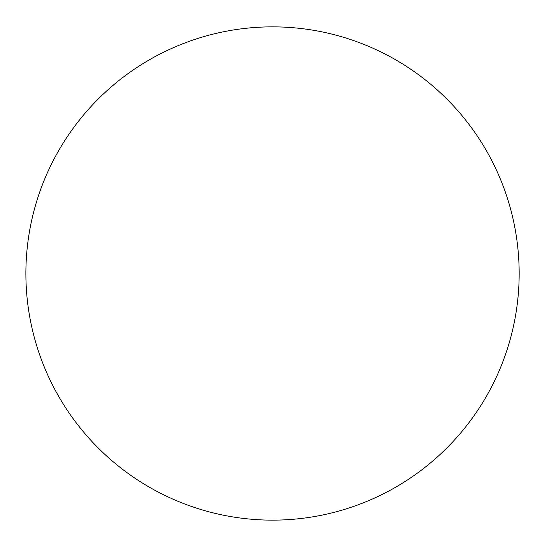 <?xml version="1.0" encoding="UTF-8"?>
<svg xmlns="http://www.w3.org/2000/svg" width="547" height="547" viewBox="0 0 547 547"><rect width="100%" height="100%" fill="white"/><g stroke="black" fill="none" stroke-linecap="round" stroke-linejoin="round"><path stroke-width="0.82" d="M519.165 273.5A246.635 246.635 0 0 0 149.208 59.903A246.635 246.635 0 0 0 149.208 487.097A246.635 246.635 0 0 0 519.165 273.5"/></g></svg>
